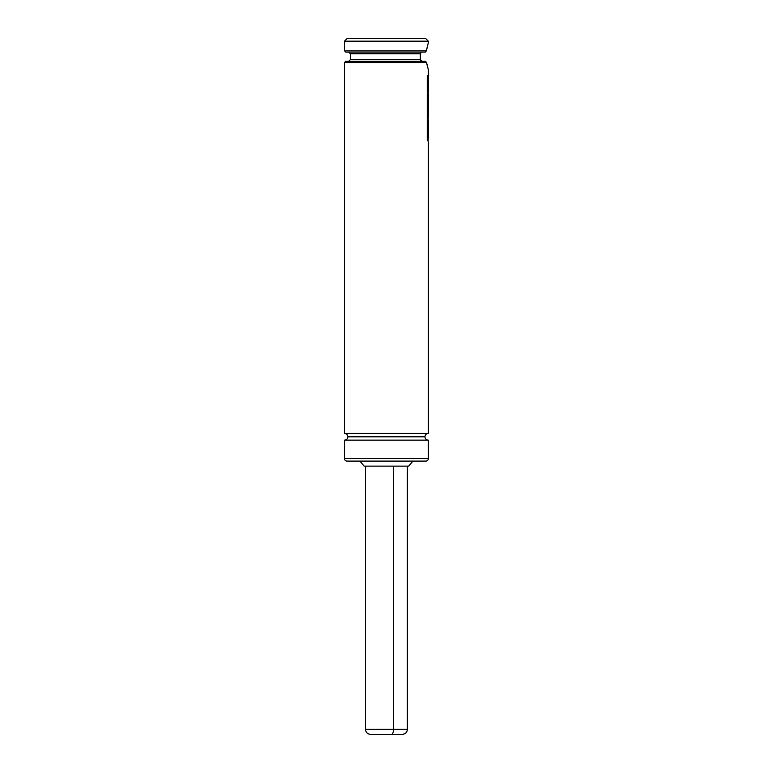 <?xml version="1.0" encoding="UTF-8"?>
<svg xmlns="http://www.w3.org/2000/svg" width="773" height="773" viewBox="0 0 773 773"><rect width="100%" height="100%" fill="white"/><g stroke="black" fill="none" stroke-linecap="round" stroke-linejoin="round"><path stroke-width="1.16" d="M428.329 433.44L428.329 142.232L428.329 433.44L344.507 433.44L344.507 62.536L426.541 62.536L425.401 61.28L345.763 61.28L344.507 62.536L344.507 433.44A3.353 3.353 0 0 1 347.86 436.793A3.353 3.353 0 0 0 344.507 433.44L428.329 433.44A3.353 3.353 0 0 0 424.976 436.793A3.353 3.353 0 0 1 428.3 433.44M428.329 440.146L344.507 440.146L344.507 458.582L428.329 458.582A2.512 2.512 0 0 1 425.807 461.095A2.512 2.512 0 0 0 428.329 458.582L344.507 458.582A2.512 2.512 0 0 0 347.019 461.095A2.512 2.512 0 0 1 344.507 458.582L344.507 440.146L428.329 440.146L428.329 458.582L428.329 440.146A3.353 3.353 0 0 1 424.976 436.793L347.86 436.793L424.976 436.793A3.353 3.353 0 0 0 428.3 440.146M427.682 44.911L426.416 50.805L425.305 52.062L345.763 52.062L425.305 52.062L426.416 50.805L344.507 50.805L344.507 41.162L347.019 38.65L344.507 41.162L344.507 50.805L426.416 50.805L428.145 43.404M420.927 52.545L421.527 52.187M420.357 59.608L420.29 53.733L350.372 53.733L350.372 59.608L420.357 59.608L350.372 59.608L420.357 59.608L422.329 61.28L420.357 59.608L420.686 52.786M425.807 38.65L428.329 41.162L428.329 42.844L428.329 41.162L344.507 41.162L428.329 41.162L425.807 38.65L347.019 38.65L425.807 38.65M427.73 67.744L426.541 62.536L344.507 62.536L345.763 61.28L425.401 61.28L426.551 62.584M428.329 69.667L428.329 77.01L428.329 69.667L426.541 62.536M428.329 81.552L428.329 86.218L428.329 81.552M428.329 100.152L428.329 101.93L428.329 100.152M428.329 106.626L428.329 108.838L428.329 106.626M428.329 113.534L428.126 112.414L428.329 113.534M428.329 120.82L428.329 122.617L428.329 120.82M428.329 128.695L428.329 132.357L428.329 128.695M344.507 440.146A3.353 3.353 0 0 0 347.86 436.793A3.353 3.353 0 0 1 344.507 440.146M412.937 461.095L408.714 466.129L412.937 461.095M364.122 466.129L359.899 461.095L364.122 466.129L408.714 466.129L364.122 466.129M347.019 461.095L425.807 461.095L347.019 461.095M421.971 61.251L421.304 60.999L421.971 61.251M421.304 60.999L420.57 60.265M420.483 53.076L420.29 53.733L350.372 53.733L420.29 53.752M428.126 89.562L428.29 85.9L428.126 89.562M428.271 91.794L428.29 76.904L428.474 90.963M428.329 114.385L428.126 121.023L428.329 114.385M428.126 108.732L428.493 113.534L428.126 108.732M428.126 101.823L428.493 106.626L428.126 101.823M428.29 116.617L428.126 121.023L428.29 116.617M428.484 100.152L428.126 90.161L428.484 100.152M428.493 102.935L428.136 108.104L428.493 102.935M428.493 109.834L428.493 114.501L428.493 109.834M428.126 121.303L428.368 120.646M428.116 76.334L427.256 75.532L427.256 140.155L427.256 75.532L427.256 140.155L427.942 140.966L427.256 140.155L428.116 140.966L428.116 76.334L428.116 140.966L427.411 140.155L427.411 75.532L428.116 76.334M428.271 138.203L428.126 132.251L428.126 141.44L428.29 132.251L428.484 137.333M428.358 121.303L428.387 133.497M428.445 124.646L428.445 129.458M428.271 124.492L428.329 120.646L428.271 124.492M428.319 132.357L428.116 127.033M428.493 120.646L428.493 124.395L428.329 120.646M428.493 132.56L428.464 133.13M428.281 131.188L428.31 131.951M381.089 734.35L402.346 734.35C405.4 734.05 407.071 732.379 407.371 729.326L393.428 729.326A5.025 1.681 90 0 1 391.747 734.35A5.025 1.681 -90 0 0 393.428 729.326L407.371 729.326L407.371 466.129M393.428 466.129L393.428 729.326L393.428 466.129M365.465 466.129L365.465 729.326L393.428 729.326L379.408 729.326M365.465 729.326C365.764 732.379 367.436 734.05 370.489 734.35L402.318 734.35M350.372 59.608L348.7 61.28M350.372 53.733L348.7 52.062M345.763 52.062L344.507 50.805"/></g></svg>
